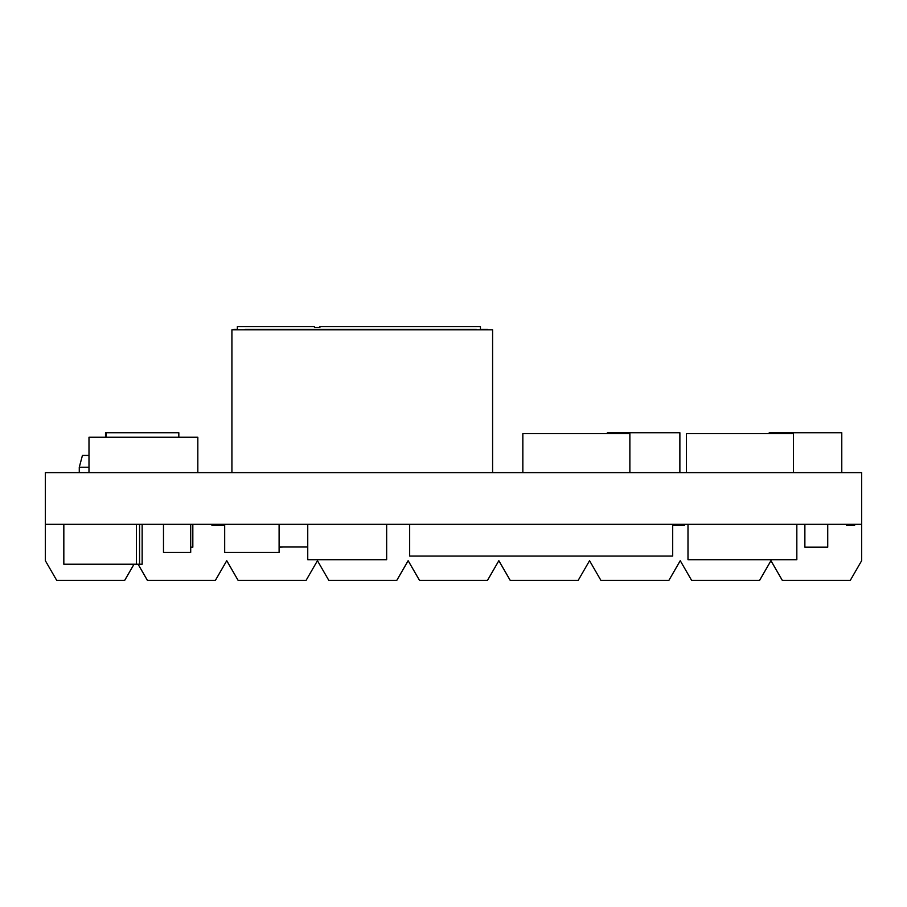 <?xml version="1.0" encoding="UTF-8"?>
<svg xmlns="http://www.w3.org/2000/svg" width="907" height="907" viewBox="0 0 907 907"><rect width="100%" height="100%" fill="white"/><g stroke="black" fill="none" stroke-linecap="round" stroke-linejoin="round"><path stroke-width="1.36" d="M211.909 524.325L211.909 525.232L224.687 525.232M211.909 525.232L222.669 525.232L222.669 524.325M861.65 524.325L861.65 472.626L861.65 524.325L45.35 524.325L45.35 472.626L861.65 472.626L45.35 472.626L45.35 524.325L861.65 524.325L861.65 560.696L861.65 524.325M680.341 525.232L684.604 525.232L684.604 524.325L684.604 525.232L683.515 525.232M672.699 525.232L676.985 525.232L676.985 524.325M676.361 525.232L680.533 525.232L680.533 524.325M854.666 524.325L854.666 525.232L846.526 525.232L846.526 524.325L846.526 525.232L852.784 525.232L852.784 524.325L852.784 525.232L854.666 525.232L854.666 524.325M682.109 525.232L675.783 525.232M680.533 525.232L676.282 525.232M793.455 472.626L793.455 433.625L793.455 472.626M686.429 472.626L686.429 433.625L793.455 433.625L686.429 433.625L686.429 472.626M522.84 472.626L522.84 433.625L629.866 433.625L629.866 472.626L629.866 433.625L522.84 433.625L522.84 472.626M679.876 472.626L679.876 432.718L679.876 472.626M607.316 433.625L607.316 432.718L679.876 432.718L607.316 432.718L607.316 433.625M841.775 472.626L841.775 432.718L841.775 472.626M769.215 433.625L769.215 432.718L841.775 432.718L769.215 432.718L769.215 433.625M88.988 472.626L88.988 437.253L197.828 437.253L197.828 472.626L197.828 437.253L88.988 437.253L88.988 472.626M178.826 432.718L105.507 432.718L105.507 437.253L105.507 432.718L106.266 432.718L106.266 437.253L106.266 432.718L178.826 432.718L178.826 437.253M231.92 329.785L492.592 329.785L492.592 472.626L492.592 329.785L231.92 329.785L231.92 472.626L231.92 329.785M672.699 556.07L409.669 556.07L409.669 524.325L409.669 556.07L672.699 556.07L672.699 524.325L672.699 556.07M224.687 552.442L279.107 552.442L224.687 552.442L224.687 524.325L224.687 552.442M279.107 524.325L279.107 552.442L279.107 524.325M163.487 552.442L190.697 552.442L163.487 552.442L163.487 524.325L163.487 552.442M190.697 524.325L190.697 552.442L190.697 524.325M142.15 524.325L142.15 564.233L63.83 564.233L63.83 524.325L63.83 564.233L136.39 564.233L136.39 524.325L136.39 564.233L139.565 564.233L139.565 524.325L139.565 564.233L142.15 564.233L142.15 524.325M279.107 547L307.745 547L279.107 547M796.834 524.325L796.834 559.698L687.994 559.698L687.994 524.325L687.994 559.698L796.834 559.698L796.834 524.325M386.654 559.698L386.654 524.325L386.654 559.698L307.745 559.698L307.745 524.325L307.745 559.698L386.654 559.698M233.734 329.332L237.362 329.332L233.734 329.785M244.935 329.332L476.492 329.332M480.438 329.332L487.694 329.332L480.438 329.332L480.438 326.611L480.438 329.332M469.554 329.332L251.874 329.332M319.899 326.611L480.438 326.611L319.899 326.611L319.899 327.518L314.457 327.518L319.899 327.518M237.362 329.332L237.362 326.611L314.457 326.611L314.457 327.518M237.362 326.611L314.457 326.611M82.446 455.405L79.272 467.252L82.446 455.405L88.988 455.405L82.446 455.405M88.988 467.252L79.272 467.252L88.988 467.252M79.272 472.626L79.272 467.252L79.272 472.626M190.697 547.182L192.828 547.182L192.828 524.325L192.828 547.182L190.697 547.182M279.107 547.182L283.528 547L279.107 547.182M45.35 524.325L45.35 560.696L56.722 580.389L124.678 580.389L134.009 564.233L124.678 580.389L56.722 580.389L45.35 560.696L45.35 524.325M138.091 564.233L147.422 580.389L215.378 580.389L226.75 560.696L238.122 580.389L306.078 580.389L317.45 560.696L328.822 580.389L396.778 580.389L408.15 560.696L419.522 580.389L487.478 580.389L498.85 560.696L510.222 580.389L578.178 580.389L589.55 560.696L600.922 580.389L668.878 580.389L680.25 560.696L691.622 580.389L759.578 580.389L770.95 560.696L782.322 580.389L850.278 580.389L861.65 560.696L850.278 580.389L782.322 580.389L770.95 560.696L759.578 580.389L691.622 580.389L680.25 560.696L668.878 580.389L600.922 580.389L589.55 560.696L578.178 580.389L510.222 580.389L498.85 560.696L487.478 580.389L419.522 580.389L408.15 560.696L396.778 580.389L328.822 580.389L317.45 560.696L306.078 580.389L238.122 580.389L226.75 560.696L215.378 580.389L147.422 580.389L138.091 564.233M804.872 547.182L827.728 547.182L827.728 524.325L827.728 547.182L804.872 547.182L804.872 524.325L804.872 547.182"/></g></svg>
